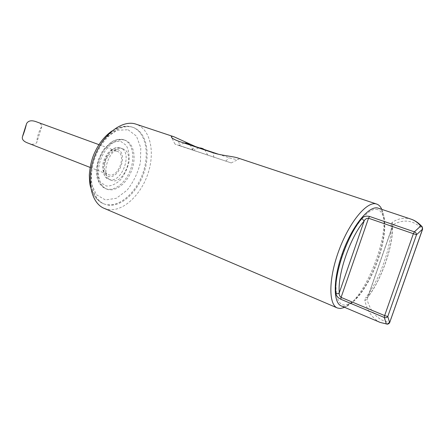 <?xml version="1.0" encoding="UTF-8"?>
<svg xmlns="http://www.w3.org/2000/svg" width="445" height="445" viewBox="0 0 445 445"><rect width="100%" height="100%" fill="white"/><g stroke="black" fill="none" stroke-linecap="round" stroke-linejoin="round"><path stroke-width="0.33" stroke-dasharray="2.23 1.67" d="M378.233 208.171C387.79 211.353 386.544 237.775 376.809 263.362C367.225 289.005 350.671 309.759 341.348 305.96M411.408 219.279L411.186 219.201C404.794 217.299 398.425 218.356 392.084 222.378L393.107 224.708C403.96 218.74 413.711 220.197 422.372 229.069L422.355 227.045M380.186 322.436C372.498 318.637 367.381 311.339 364.822 300.536L365.64 297.727L367.698 297.343C381.421 280.111 393.43 245.868 392.445 226.399L392.229 226.917L392.373 226.194L391.133 224.636L392.084 222.378M381.793 209.361L382.188 210.335C391.099 231.483 366.513 296.67 345.787 306.855L344.725 307.389M104.208 208.36L108.319 209.528C123.226 211.848 141.137 194.815 148.085 173.239C155.222 151.706 150.238 128.85 135.964 124.149M218.495 154.243L229.114 157.797C234.804 159.455 238.136 159.844 239.115 158.96L237.535 157.869M199.51 147.896L204.266 149.487M377.605 209.601C368.115 206.041 348.986 231.684 340.38 261.26C331.586 290.846 336.943 310.827 349.408 303.518C368.221 294.401 390.871 234.348 382.7 215.246C381.554 212.187 379.858 210.307 377.605 209.601M132.944 127.37L133.166 127.442C146.132 131.753 150.71 152.574 144.169 172.204C137.8 191.878 121.407 207.281 107.868 205.056L104.28 204.027C92.16 199.271 87.532 177.705 95.291 157.18C102.895 136.604 120.601 123.187 132.944 127.37M179.608 145.738L231.239 162.937L174.952 144.069L179.608 145.738L178.667 141.226M191.778 149.665L178.884 145.359L191.778 149.665M206.569 154.671L193.419 150.277L206.569 154.671M124.711 140.125L125.24 140.297C133.8 143.218 136.593 157.558 131.62 170.541C126.781 183.574 115.199 192.54 106.822 189.131C98.962 186.127 95.959 172.471 100.754 159.482C105.448 146.461 116.646 137.655 124.711 140.125M122.564 148.791L123.054 148.947C136.131 152.908 123.727 185.838 111.261 180.258C98.812 176.437 110.277 144.469 122.564 148.791M116.94 151.239L117.358 151.372C126.697 154.154 118.698 177.511 109.325 174.885L108.586 174.662C99.257 171.809 107.701 148.09 116.94 151.239M36.735 121.936C40.217 123.159 41.897 124.722 41.774 126.625C39.566 129.033 36.657 138.289 36.829 142.333C35.522 144.386 32.93 144.758 29.059 143.457L27.612 142.951M422.539 229.136L389.559 322.352C378.484 320.695 370.974 313.046 367.042 299.413L393.107 224.708L367.042 299.413L364.822 300.536M367.798 296.937L367.442 297.644L367.798 296.937C381.32 280.055 393.285 245.918 392.229 226.917L367.798 296.937M389.709 322.475L387.484 324.199M391.133 224.636C392.256 244.533 379.802 280.089 365.64 297.727M213.884 157.346L213.077 152.746M225.86 161.007L229.114 157.797M192.079 149.576L195.121 146.739M91.715 166.035C87.832 183.707 93.205 199.71 103.418 203.665C116.662 209.2 134.813 194.932 142.367 174.573C150.143 154.298 145.91 131.659 132.276 127.148L132.054 127.075C120.167 124.35 109.053 131.197 98.701 147.607M128.06 129.745L136.454 136.109L140.781 147.823L140.42 162.531C137.85 172.988 133.383 182.228 127.031 190.249L116.351 198.275L105.421 199.961L96.365 194.676L91.158 183.151L91.086 167.587C93.784 156.201 98.64 146.316 105.66 137.928L117.068 130.274L128.06 129.745M123.415 139.674C115.338 137.194 104.141 145.982 99.452 158.987C94.668 171.959 97.677 185.609 105.548 188.613C113.937 192.023 125.523 183.079 130.352 170.062C135.319 157.096 132.515 142.767 123.944 139.841L123.415 139.674M120.779 141.421L126.224 145.354C128.711 149.937 129.612 155.566 128.933 162.241C127.287 168.989 124.405 174.93 120.289 180.064C115.711 184.208 111.083 186.199 106.405 186.049L100.692 182.55C97.939 178.1 96.854 172.376 97.455 165.395C99.146 158.27 102.189 152.068 106.578 146.783C111.406 142.684 116.139 140.898 120.779 141.421M120.061 147.89C107.751 143.557 96.315 175.447 108.791 179.279C121.285 184.87 133.656 152.018 120.55 148.046L120.061 147.89M117.469 149.598C128.377 152.451 119.8 178.985 108.797 176.52C97.411 174.301 106.349 146.433 117.469 149.598M382.7 215.246L382.188 210.335M349.408 303.518L345.787 306.855M231.239 162.937L239.115 158.96M174.952 144.069L171.62 137.444M192.958 150.004L190.243 145.103M184.052 143.029L178.884 145.359M207.682 154.988L204.934 150.021M198.659 147.918L193.419 150.282M90.624 187.301L93.745 194.91C94.579 196.273 96.671 200.289 103.418 203.665L104.28 204.027M111.99 130.958C120.745 125.473 127.253 125.535 132.015 127.059L133.166 127.442M125.24 140.297L123.321 139.641L117.152 139.457L111.422 141.783L102.845 150.288L98.072 160.189L96.359 169.239C96.165 173.244 96.648 176.86 97.811 180.086L100.203 184.458L105.548 188.613L106.822 189.131M123.054 148.947L119.927 147.851C115.372 147.195 111.178 149.147 107.351 153.692C104.898 157.619 103.385 161.196 102.806 164.422L102.539 168.433L104.414 175.441C106.539 178 107.996 179.279 108.791 179.279L111.261 180.258M90.096 167.42L108.586 174.662M98.946 144.647L117.358 151.372M22.384 136.91L22.751 135.736M26.11 125.006L26.516 123.704M41.774 126.625L36.829 142.333"/><path stroke-width="0.67" d="M387.484 324.199L380.186 322.436L341.348 305.96C332.777 302.856 333.116 277.686 343.156 251.119C353.091 224.514 369.511 205.084 378.111 208.132L411.397 219.274C415.274 220.62 418.795 223.056 421.977 226.588L420.686 226.054C418.033 222.817 414.935 220.553 411.397 219.274M380.186 322.436L386.299 323.893L384.296 317.474L340.82 299.257C337.749 297.633 336.114 295.714 335.919 293.5C333.75 274.493 347.167 235.522 361.902 218.4C363.565 216.376 366.107 215.725 369.522 216.437L414.362 231.845L420.686 226.054C422.105 226.683 422.717 227.718 422.533 229.158L416.514 234.726L387.784 316.506L389.648 322.658L422.533 229.158M344.725 307.389L340.353 308.524L337.432 308.001C328.254 304.664 328.532 277.825 339.257 249.523C349.87 221.176 367.425 200.651 376.592 204.033L376.637 204.044C378.84 204.789 380.558 206.558 381.793 209.361M376.637 204.044L237.535 157.869C232.791 156.362 220.381 155.333 213.077 152.746L178.667 141.226C173.978 139.485 171.52 138.006 171.286 136.793C171.264 136.226 172.159 136.215 173.967 136.765L135.964 124.149C122.52 119.405 102.99 134.012 94.529 156.696C85.902 179.324 90.947 203.115 104.208 208.36L337.432 308.001M173.967 136.765L195.366 146.511L199.51 147.896M204.266 149.487L218.495 154.243M90.096 167.42L27.612 142.951C23.613 141.427 21.872 139.413 22.384 136.91C24.019 132.883 25.398 128.477 26.516 123.704C28.269 120.556 31.673 119.966 36.735 121.936L98.946 144.647M369.522 216.437L368.527 218.228L341.087 297.399L384.636 315.577L413.372 233.714L368.527 218.228C366.43 218.267 364.961 219.201 364.127 221.032L361.902 218.4M340.82 299.257L341.087 297.399C339.485 296.059 338.89 294.507 339.301 292.732C338.445 293.694 337.316 293.95 335.919 293.5M422.355 227.045L421.977 226.588L422.611 229.175L389.648 322.658C388.88 323.938 387.762 324.349 386.299 323.893L387.083 324.177L389.709 322.475M98.701 147.607C95.441 153.397 93.111 159.538 91.715 166.035M339.301 292.732L364.127 221.032C350.115 237.435 337.321 274.559 339.301 292.732M414.362 231.845L413.372 233.714L416.514 234.726C416.526 233.43 415.808 232.474 414.362 231.845M384.636 315.577L384.296 317.474C385.787 317.947 386.944 317.624 387.784 316.506L384.636 315.577M171.62 137.444L171.292 136.793M190.243 145.103C188.458 143.579 186.394 142.884 184.052 143.029M204.934 150.021C203.126 148.474 201.034 147.773 198.659 147.918M90.624 187.301L90.14 185.248C89.723 183.546 89.451 180.125 89.323 174.991C89.879 167.409 91.331 160.701 93.678 154.866C98.084 144.341 104.191 136.37 111.99 130.958M22.751 135.736L26.11 125.006"/></g></svg>
